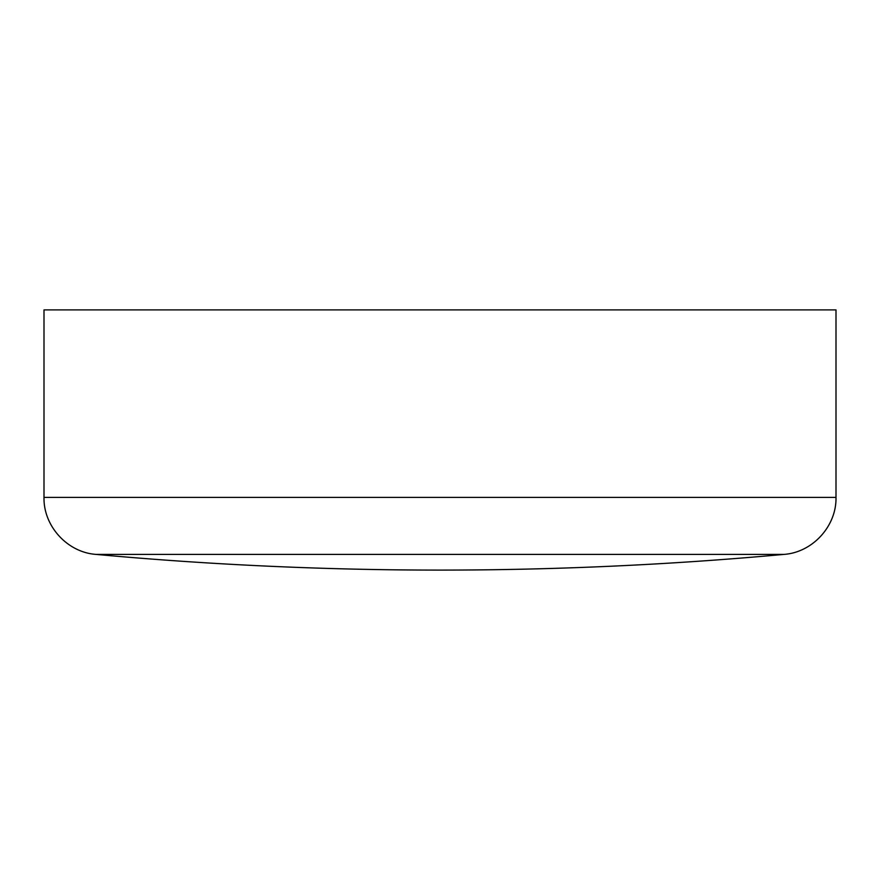 <?xml version="1.0" encoding="UTF-8"?>
<svg xmlns="http://www.w3.org/2000/svg" width="880" height="880" viewBox="0 0 880 880"><rect width="100%" height="100%" fill="white"/><g stroke="black" fill="none" stroke-linecap="round" stroke-linejoin="round"><path stroke-width="1.32" d="M440 309.903L836 309.903L836 497.398L44 497.398L44 309.903L440 309.903M783.97 554.4L96.03 554.4A3777.356 3777.356 0 0 0 783.97 554.4C812.603 552.431 836.638 526.097 836 497.398M96.03 554.4C67.397 552.431 43.362 526.097 44 497.398"/></g></svg>
